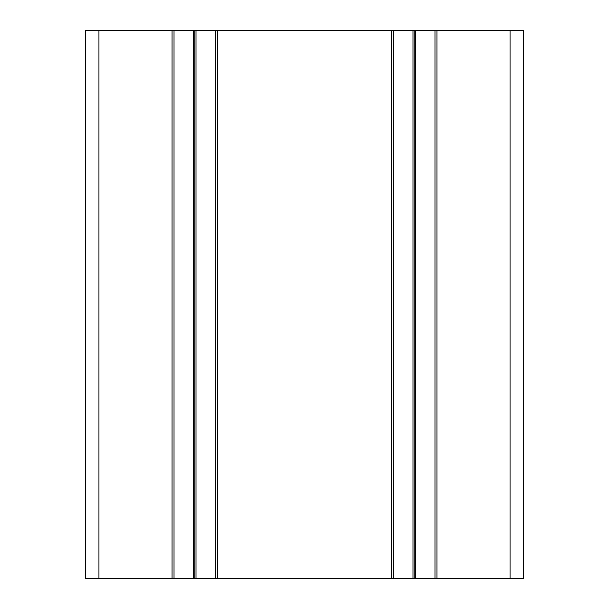 <?xml version="1.0" encoding="UTF-8"?>
<svg xmlns="http://www.w3.org/2000/svg" width="609" height="609" viewBox="0 0 609 609"><rect width="100%" height="100%" fill="white"/><g stroke="black" fill="none" stroke-linecap="round" stroke-linejoin="round"><path stroke-width="0.91" d="M85.26 30.45L85.26 578.55L172.134 578.55L172.134 30.45L85.26 30.45M510.037 30.45L510.037 578.55L523.74 578.55L523.74 30.45L174.052 30.45L174.052 578.55L172.134 578.55M174.052 30.45L172.134 30.45M193.784 30.45L193.784 578.55L174.052 578.55M194.88 30.45L194.88 578.55L193.784 578.55M195.976 30.45L195.976 578.55L194.88 578.55M215.708 30.45L215.708 578.55L195.976 578.55M217.626 30.45L217.626 578.55L215.708 578.55M391.374 30.45L391.374 578.55L217.626 578.55M393.292 30.45L393.292 578.55L391.374 578.55M413.024 30.45L413.024 578.55L393.292 578.55M414.12 30.45L414.12 578.55L413.024 578.55M415.216 30.45L415.216 578.55L414.12 578.55M434.948 30.45L434.948 578.55L415.216 578.55M436.866 30.45L436.866 578.55L434.948 578.55M510.037 578.55L436.866 578.55M98.962 30.45L98.962 578.55"/></g></svg>
